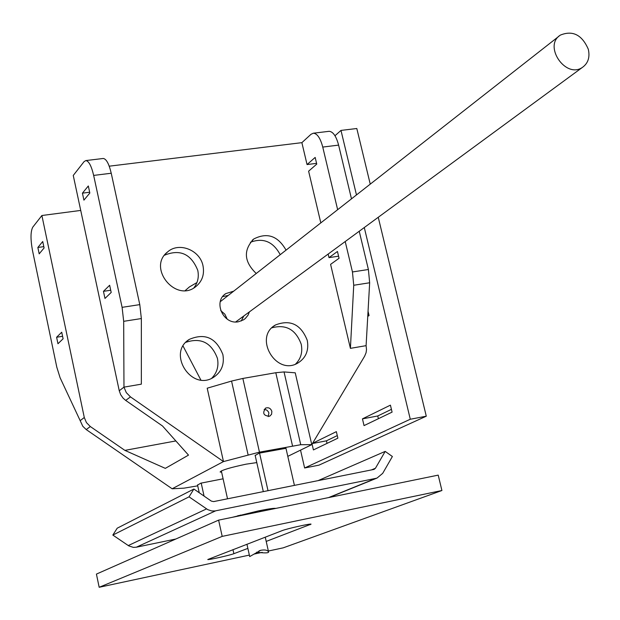 <?xml version="1.0" encoding="UTF-8"?>
<svg xmlns="http://www.w3.org/2000/svg" width="620" height="620" viewBox="0 0 620 620"><rect width="100%" height="100%" fill="white"/><g stroke="black" fill="none" stroke-linecap="round" stroke-linejoin="round"><path stroke-width="0.93" d="M327.035 443.385L326.446 440.828L337.272 435.581M367.792 315.642L368.916 314.945M378.401 418.702L377.758 415.974L391.422 409.355M410.285 419.244L426.281 416.198L318.928 465.163L304.622 467.984L410.285 419.244L364.289 227.532M426.281 416.198L378.247 217.287M370.241 184.132L356.81 128.511L340.985 130.409L334.971 135.741M312.573 443.3L336.358 431.644L337.877 438.17L313.418 449.926L312.077 444.129M368.04 311.287L369.063 315.572L367.753 316.378M364.041 425.599L362.452 418.857L390.422 405.147L392.08 412.13L364.041 425.599M356.469 194.936L340.985 130.409M300.537 450.136L304.622 467.984M362.452 418.857L377.758 415.974M312.449 443.509L326.446 440.828M247.868 548.382L233.872 553.691C230.004 555.272 208.064 560.17 207.762 559.527L282.123 530.635C286.688 528.744 310.558 523.396 311.07 524.148L266.205 541.415M441.921 490.513L222.192 536.385L99.169 587.279L96.425 574.089L218.612 520.126L438.208 475.129L441.921 490.513L283.224 547.84L268.359 551.025M262.221 552.343L254.022 554.094M249.364 555.094L99.169 587.279M222.192 536.385L218.612 520.126M588.318 49.282C582.048 34.828 572.74 30.093 560.41 35.084C542.942 45.748 565.727 79.159 582.436 67.379C588.116 63.279 590.077 57.249 588.318 49.282M189.046 496.837L207.739 509.632L211.621 510.934L214.993 510.957L375.829 478.377L377.045 478.051L382.695 473.354L392.382 456.498L385.183 451.399L375.457 468.239L374.069 469.394L213.613 501.596L211.343 501.107L193.882 489.048L117.203 528.193L112.84 535.068L189.046 496.837L193.882 489.048M175.824 539.02L136.33 547.204L133.354 547.382L128.782 545.887L112.84 535.068M275.722 508.423C274.226 508.043 268.569 508.842 258.742 510.818L231.903 517.406M385.183 451.399L317.983 480.671M197.509 484.856L199.245 492.745M201.206 483.089L204.058 496.07M285.905 448.035L294.423 485.39M255.122 455.219L263.314 491.629M259.548 453.088L268.018 490.683M227.215 319.13L224.858 314.193L220.72 310.597M196.951 282.557L189.379 286.952L185.279 290.524M183.071 346.084L200.833 379.967M262.105 510.151L259.377 510.927M240.506 515.267L237.708 515.763M102.959 158.511L103.292 158.472C106.361 158.945 109.011 163.866 111.236 173.244L93.659 175.413C91.442 165.997 88.838 161.053 85.839 160.572L84.103 161.603L73.253 175.452L119.249 390.747L120.683 394.715L123.132 398.187L125.697 400.411L130.471 396.885L223.479 461.582L207.196 388.205L231.554 381.067L242.854 378.448L275.799 372.721L284.045 371.93L300.739 444.718L311.775 444.633L295.236 372.822L284.045 371.93M111.236 173.244L139.787 304.622L141.352 318.556L123.682 321.323L122.101 307.334L93.659 175.413M80.244 420.6L84.289 417.5L41.889 215.512L32.782 227.153C30.535 231.415 30.434 239.181 32.48 250.441L56.8 367.172L60.101 377.758L82.817 426.296L86.211 429.567L90.311 426.537L124.883 450.376L175.847 440.936M223.099 478.803L200.779 483.174L197.563 485.096M197.726 485.84L183.977 488.157L172.151 488.777L86.211 429.567M61.729 332.227L63.101 338.784L57.962 343.744L56.606 337.249L61.729 332.227M42.726 241.521L44.082 247.977L39.184 253.851L37.851 247.465L42.726 241.521M337.644 209.684L322.757 147.072C320.385 138.159 317.262 133.54 313.371 133.207L311.031 134.269L301.878 142.654L307.047 164.564L316.572 163.355M301.878 142.654L109.221 166.183M89.66 192.239L82.429 193.161L83.917 200.136L89.83 193.037L88.319 185.977L82.429 193.161M110.724 290.245L103.455 291.338L104.974 298.445L111.197 292.446L109.647 285.262L103.455 291.338M141.352 318.556L141.345 384.16L123.969 387.136L126.294 392.615L130.471 396.885M255.184 455.499L259.106 453.174L285.967 448.307M338.567 256.192L329.003 257.626L337.451 251.472L339.062 258.276L330.592 264.36L350.409 348.347L366.094 345.666L366.505 349.618L366.079 352.71L364.622 356.213L311.775 444.633L287.804 456.359M329.003 257.626L328.166 254.06M320.811 222.882L308.613 171.182L316.758 164.106L315.169 157.426L307.047 164.564M233.694 291.168L225.758 293.624C212.854 301.599 223.332 325.004 238.398 321.772L243.613 319.796L245.311 318.51L248.016 315.2L249.426 311.868M203.011 265.856C200.097 250.1 178.971 241.676 167.648 251.891C147.033 267.538 175.623 303.041 195.672 286.735C202.159 281.472 204.6 274.513 203.011 265.856M286.045 250.131C277.915 235.84 267.142 232.128 253.743 239.002C243.172 250.232 244.009 261.725 256.246 273.49M222.867 354.516C216.163 337.784 204.98 332.738 189.317 339.38C166.78 352.912 191.278 391.6 213.412 377.41C221.425 372.108 224.579 364.475 222.867 354.516M307.264 340.357C300.948 324.407 290.377 319.261 275.551 324.934C253.247 337.032 275.846 376.077 297.701 363.142C305.862 358.089 309.054 350.494 307.264 340.357M119.249 390.747L123.969 387.136L123.682 321.323M246.14 464.163L256.781 462.59L246.14 464.163C230.237 467.526 221.565 470.138 220.115 471.99C221.565 470.138 230.237 467.526 246.14 464.163M221.642 472.231L220.115 471.99L221.642 472.231M172.151 488.777L223.479 461.582L259.462 452.15L242.854 378.448M125.697 400.411L162.533 426.01L188.503 455.119L165.315 468.364L124.883 450.376M84.289 417.5L86.436 422.592L90.311 426.537M259.462 452.15L300.739 444.718M351.478 198.842L338.613 145.111C336.242 136.237 333.079 131.634 329.135 131.308L328.693 131.363M350.409 348.347L353.733 285.262L352.454 271.955L345.216 241.537M366.094 345.666L369.66 282.767L368.396 269.506L359.236 231.245M271.854 411.393C270.684 408.27 268.623 407.17 265.654 408.092C262.151 413.153 263.485 415.873 269.669 416.237L271.591 414.261L271.854 411.393M268.22 416.617L268.879 413.075L268.359 411.757L266.755 410.06L264.143 409.401M62.581 336.303L56.606 337.249M295.484 364.142C300.886 358.81 302.793 352.168 301.212 344.209C295.763 329.522 285.998 324.058 271.909 327.81M211.653 378.316C217.016 372.868 218.938 366.203 217.419 358.321C211.459 342.635 200.934 337.303 185.845 342.317M280.217 254.696C273.172 241.629 263.229 237.483 250.395 242.257M193.789 287.967C197.788 282.898 199.113 277.039 197.772 270.374C191.131 253.921 180.048 248.86 164.517 255.208M241.226 321.005L243.807 315.983M228.206 295.461L222.673 296.6M41.889 215.512L80.724 210.428M43.803 246.651L37.851 247.465M246.946 544.228L249.69 556.589L260.679 550.304C265.081 549.514 267.724 550.118 268.607 552.118C268.158 553.133 264.182 553.149 256.68 552.164M233.872 553.691L232.973 549.622M310.139 524.737L310 524.148M206.553 508.904L128.27 545.561M215.651 510.841L136.33 547.204M375.829 478.377L328.585 497.589M375.457 468.239L371.318 469.975M139.787 304.622L122.101 307.334M231.554 381.067L248.085 454.793M292.501 445.827L275.799 372.721M322.757 147.072L338.613 145.111M353.733 285.262L369.66 282.767M352.454 271.955L368.396 269.506M235.685 321.951L582.436 67.379M220.278 301.684L559 36.193M329.367 497.434L377.045 478.051M221.34 470.882L227.524 498.805M85.839 160.572L103.292 158.472M329.135 131.308L313.371 133.207M225.758 293.624L224.487 294.632M167.648 251.891L165.974 253.464M253.743 239.002L252.193 240.304M189.317 339.38L187.279 340.938M275.551 324.934L273.73 326.19M265.213 408.347L265.654 408.092M268.607 552.118L265.252 537.153M259.555 511.732L259.323 510.702M240.583 515.623L240.459 515.042M259.005 550.924L260.671 550.304"/></g></svg>
